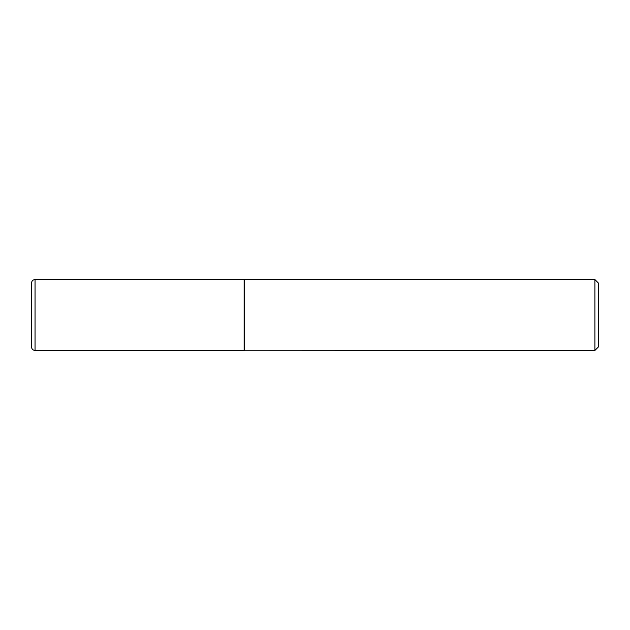 <?xml version="1.0" encoding="UTF-8"?>
<svg xmlns="http://www.w3.org/2000/svg" width="630" height="630" viewBox="0 0 630 630"><rect width="100%" height="100%" fill="white"/><g stroke="black" fill="none" stroke-linecap="round" stroke-linejoin="round"><path stroke-width="0.94" d="M35.044 350.438L35.044 279.562L244.125 279.562L244.125 350.438L35.044 350.438C32.894 350.225 31.713 349.044 31.5 346.894L31.5 315L31.5 346.894M31.5 315L31.5 283.106L31.5 315M244.125 350.256L594.901 350.438L594.901 279.562L244.306 279.562L244.306 350.438M594.901 279.562L598.5 283.161L598.5 346.839L594.901 350.438M35.044 279.562C32.894 279.775 31.713 280.956 31.5 283.106"/></g></svg>
